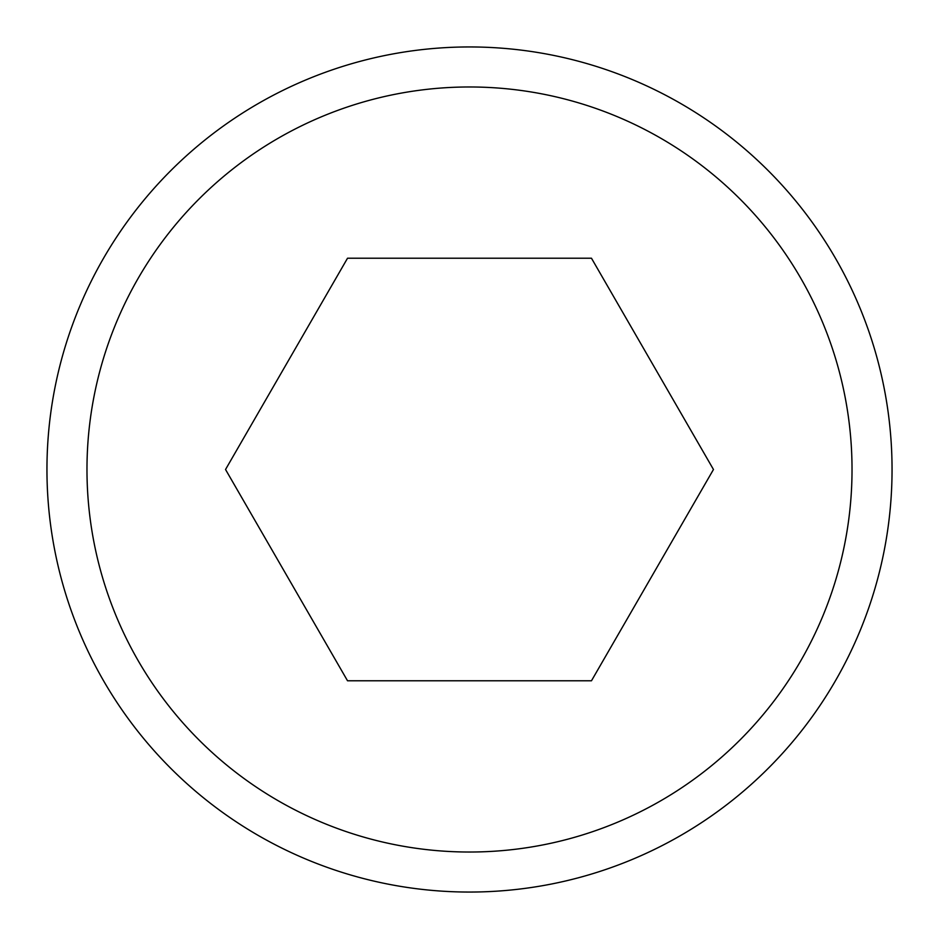<?xml version="1.0" encoding="UTF-8"?>
<svg xmlns="http://www.w3.org/2000/svg" width="939" height="939" viewBox="0 0 939 939"><rect width="100%" height="100%" fill="white"/><g stroke="black" fill="none" stroke-linecap="round" stroke-linejoin="round"><path stroke-width="1.41" d="M892.05 469.5A422.55 422.55 0 0 1 469.5 892.05A422.55 422.55 0 0 1 46.95 469.5A422.55 422.55 0 0 1 469.5 46.95A422.55 422.55 0 0 1 892.05 469.5M852.025 469.5A382.525 382.525 0 0 1 469.5 852.025A382.525 382.525 0 0 1 86.975 469.5A382.525 382.525 0 0 1 469.5 86.975A382.525 382.525 0 0 1 852.025 469.5M225.536 469.5L347.524 258.225L591.476 258.225L713.464 469.5L591.476 680.775L347.524 680.775L225.536 469.5"/></g></svg>
